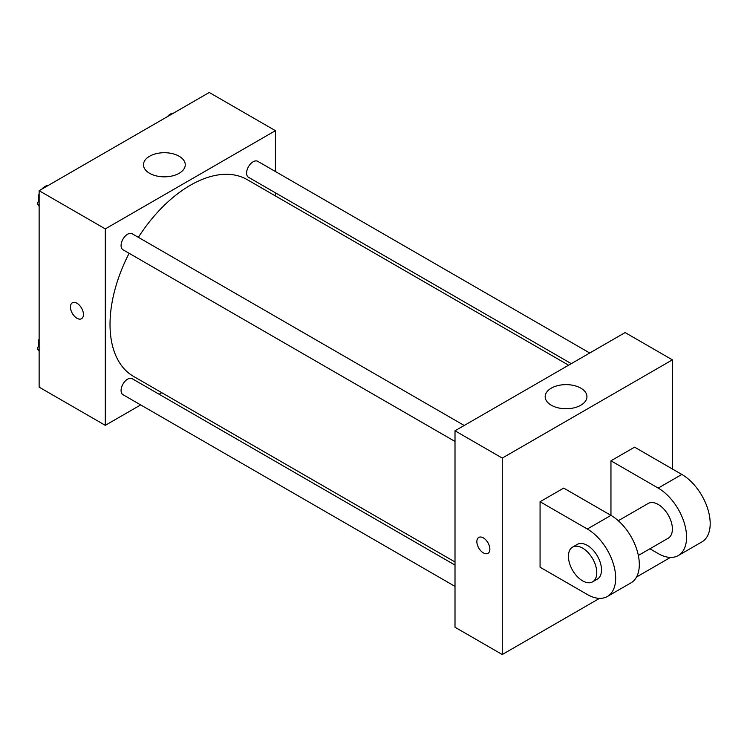 <?xml version="1.0" encoding="UTF-8"?>
<svg xmlns="http://www.w3.org/2000/svg" width="747" height="747" viewBox="0 0 747 747"><rect width="100%" height="100%" fill="white"/><g stroke="black" fill="none" stroke-linecap="round" stroke-linejoin="round"><path stroke-width="1.12" d="M140.688 404.911L105.299 425.342L39.133 387.142L39.133 190.7L209.263 92.479L275.428 130.669L275.428 171.53M161.81 392.717L159.13 394.257M129.128 253.308A113.619 65.596 120 0 0 110.024 324.385A113.619 65.596 120 0 0 133.554 376.404L455.007 561.987M568.616 365.199L247.164 179.616A113.619 65.596 120 0 0 138.354 237.331M275.428 192.838L275.428 195.929M105.299 425.342L105.299 228.89L275.428 130.669M589.747 353.004L257.734 161.315A9.225 5.322 120 0 0 250.628 163.789A9.225 5.322 120 0 0 246.594 173.071A9.225 5.322 120 0 0 248.508 177.291L571.296 363.658M455.007 565.077L132.219 378.72A9.225 5.322 120 0 0 125.104 381.194A9.225 5.322 120 0 0 121.079 390.476A9.225 5.322 120 0 0 122.994 394.696L455.007 586.376M455.007 441.449L122.994 249.759A9.225 5.322 -60 0 1 122.994 239.105A9.225 5.322 -60 0 1 132.219 233.783L464.223 425.473M105.299 228.89L39.133 190.7M149.605 173.304A20.888 12.055 180 0 1 143.48 164.779A20.888 12.055 180 0 1 164.368 152.715A20.888 12.055 180 0 1 185.256 164.779A20.888 12.055 180 0 1 172.361 175.918A20.888 12.055 180 0 1 149.605 173.304M83.44 314.496A9.188 5.304 60 0 1 81.535 318.708A9.188 5.304 60 0 1 72.347 313.404A9.188 5.304 60 0 1 72.347 302.787A9.188 5.304 60 0 1 79.434 305.252A9.188 5.304 60 0 1 83.44 314.496M81.535 318.708A9.188 5.304 60 0 1 72.356 313.395A9.188 5.304 60 0 1 72.347 302.787M599.542 598.356L502.264 654.521L455.007 627.247L455.007 430.795L625.127 332.574L672.393 359.858L672.393 468.995M39.133 206.387L37.35 203.838L39.133 199.234M43.41 188.235L55.913 181.017M39.133 204.874L37.35 203.838M39.133 193.837A9.225 5.322 120 0 0 38.377 197.787A9.225 5.322 120 0 0 38.779 200.159M47.668 185.611A9.225 5.322 120 0 0 41.851 189.131M168.925 115.766L181.428 108.548M173.183 113.142A9.225 5.322 120 0 0 167.375 116.663M39.133 351.314L37.35 348.774L39.133 344.171M39.133 349.811L37.35 348.774M39.133 338.764A9.225 5.322 120 0 0 38.377 342.724A9.225 5.322 120 0 0 38.779 345.086M478.762 537.429A9.188 5.304 60 0 1 487.95 542.733A9.188 5.304 60 0 1 487.95 553.35A9.188 5.304 60 0 1 483.356 552.892A9.188 5.304 60 0 1 477.352 544.796A9.188 5.304 60 0 1 478.762 537.429A9.188 5.304 -120 0 0 477.361 544.796A9.188 5.304 -120 0 0 483.365 552.892A9.188 5.304 -120 0 0 487.959 553.35M502.264 654.521L502.264 458.079L455.007 430.795L625.127 332.574M455.007 627.247L455.007 430.795M580.83 388.16A20.888 12.055 180 0 1 586.946 396.694A20.888 12.055 180 0 1 566.058 408.749A20.888 12.055 180 0 1 545.17 396.694A20.888 12.055 180 0 1 558.065 385.545A20.888 12.055 180 0 1 580.83 388.16M502.264 458.079L672.393 359.858M670.433 557.43L636.537 577.001M540.072 567.216L540.072 501.732L587.329 529.016A40.095 23.148 60 0 1 613.52 564.358A40.095 23.148 60 0 1 607.376 596.489A40.095 23.148 60 0 1 587.329 594.5L540.072 567.216M607.376 596.489L631 582.847A40.095 23.148 -120 0 0 637.154 550.716A40.095 23.148 -120 0 0 610.953 515.374L563.696 488.09L540.072 501.732M587.329 529.016L610.953 515.374L610.953 460.806L634.586 447.164L681.843 474.448A40.095 23.148 60 0 1 708.035 509.79A40.095 23.148 60 0 1 701.891 541.92L678.257 555.563A40.095 23.148 60 0 1 658.21 553.574L649.909 548.784M618.292 520.724L648.191 503.469A20.048 11.579 60 0 1 663.635 508.838A20.048 11.579 60 0 1 672.393 529.016A20.048 11.579 60 0 1 668.238 538.195L638.34 555.46M681.843 474.448L658.21 488.09L610.953 460.806M658.21 488.09A40.095 23.148 60 0 1 684.411 523.432A40.095 23.148 60 0 1 678.257 555.563M572.576 547.121L577.3 544.395A20.048 11.579 60 0 1 592.754 549.764A20.048 11.579 60 0 1 601.503 569.942A20.048 11.579 60 0 1 597.348 579.121L592.623 581.848A20.048 11.579 60 0 1 572.576 570.278A20.048 11.579 60 0 1 572.576 547.121A20.048 11.579 60 0 1 588.029 552.5A20.048 11.579 60 0 1 596.778 572.669A20.048 11.579 60 0 1 592.623 581.848"/></g></svg>
